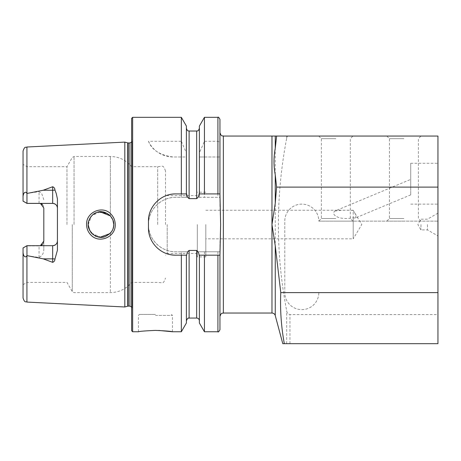 <?xml version="1.0" encoding="UTF-8"?>
<svg xmlns="http://www.w3.org/2000/svg" width="461" height="461" viewBox="0 0 461 461"><rect width="100%" height="100%" fill="white"/><g stroke="black" fill="none" stroke-linecap="round" stroke-linejoin="round"><path stroke-width="0.35" stroke-dasharray="2.31 1.73" d="M111.055 214.227C102.941 204.909 85.93 211.979 86.587 224.542C86.656 228.552 88.051 231.998 90.777 234.874C99.063 244.197 115.867 237.046 115.233 224.542C115.158 220.537 113.763 217.096 111.055 214.227M113.758 224.542C114.38 235.001 99.276 242.1 91.964 233.566C89.1 229.935 87.855 226.927 88.23 224.542C87.446 221.822 91.376 213.823 96.533 212.584C100.602 210.625 105.102 211.611 110.035 215.535C112.691 218.623 113.936 221.626 113.758 224.542L113.533 226.91M410.722 194.876L355.074 218.105L353.201 217.742C348.625 218.716 344.056 218.745 339.498 217.834C333.885 215.725 332.312 213.472 334.784 211.08L410.722 179.387L410.722 194.876L410.722 179.387M437.95 183.703L437.95 163.28L437.95 183.703M410.722 183.703L410.722 163.28L410.722 183.703M318.822 221.142L335.844 221.142L318.822 221.142A17.017 17.017 0 0 0 301.805 204.119A17.017 17.017 0 0 0 284.789 221.142L284.789 292.614A17.017 17.017 0 0 0 301.805 309.636A17.017 17.017 0 0 0 318.822 292.614L437.95 292.614L437.95 136.053L287.52 136.053L286.667 138.352C275.643 196.075 275.643 253.533 286.667 310.731C286.915 312.823 288.016 314.114 289.957 314.592L437.95 314.592L437.95 292.614L318.822 292.614A17.017 17.017 0 0 1 301.805 309.636A17.017 17.017 0 0 1 284.789 292.614L284.789 221.142A17.017 17.017 0 0 1 301.805 204.119A17.017 17.017 0 0 1 318.822 221.142L437.95 221.142L318.822 221.142M335.844 218.502L321.375 218.502L335.844 218.502M335.844 138.686L321.375 138.686L335.844 138.686M335.844 136.053L352.947 136.053L335.844 136.053M403.917 221.142L386.814 221.142L403.917 221.142M403.917 218.502L389.447 218.502L403.917 218.502M403.917 138.686L389.447 138.686L403.917 138.686M403.917 136.053L386.814 136.053L403.917 136.053M437.95 224.542L437.95 235.946L437.95 224.542M427.485 224.542L427.485 229.906L427.485 224.542M420.962 224.542L420.962 229.906L420.962 224.542M155.449 314.396L139.453 314.396L155.449 314.396M155.449 330.399C145.117 330.854 139.441 331.303 138.433 331.759C139.447 331.303 145.123 330.854 155.449 330.399L158.763 330.451M42.458 204.638A4.766 4.766 0 0 1 43.812 207.969L43.812 249.349C43.812 253.152 42.222 255.849 39.047 257.451L26.911 255.688C25.845 257.175 24.836 257.175 23.897 255.688L23.05 252.34L23.05 297.996M23.897 193.401L23.05 196.749L23.05 200.944L26.963 203.203L26.911 193.401C25.845 191.914 24.836 191.914 23.897 193.401M43.812 199.734L41.651 193.401L39.047 191.638L26.963 193.464M26.963 203.203L39.047 203.203L26.963 203.203L23.05 200.944L23.05 164.421L23.05 201.14L26.963 203.399L26.963 166.68L26.963 203.203M91.653 233.243L101.017 237.306L110.369 233.203L110.369 292.614L110.369 233.203L111.81 231.324M112.657 229.734L113.481 227.192M88.846 228.46L93.105 234.574L100.066 237.271M113.014 228.829L111.81 231.313M90.419 231.693L89.722 230.529M165.493 224.542L165.493 171.019L165.493 224.542M167.193 224.542L167.193 253.475L167.193 224.542M157.697 224.542L157.697 166.68L157.697 224.542M131.627 118.35L131.627 330.739M66.972 224.542L66.972 166.68L66.972 224.542M124.816 142.109L124.816 306.98M197.314 224.542L197.314 256.881L197.314 224.542M205.825 224.542L205.825 256.881L205.825 224.542M181.346 117.33L181.346 141.297L148.471 141.297C151.859 150.044 160.082 155.276 173.134 156.982L181.346 156.982L181.346 197.314L175.704 197.314C161.079 196.985 148.142 209.945 148.471 224.542C148.177 239.173 161.039 252.075 175.704 251.775L181.346 251.775L181.346 331.759M181.346 251.775L187.731 251.775L189.114 250.444L196.668 250.444L198.051 251.775L219.949 251.775L219.949 243.811L219.949 316.442L219.949 243.811L220.629 224.542L219.949 205.278L219.949 132.647L219.949 205.278L219.949 197.314L198.051 197.314L196.668 198.639L189.114 198.639L187.731 197.314L181.346 197.314M57.429 198.916L57.429 250.173M26.963 255.625L26.963 245.886L23.05 248.145L26.963 245.886L39.047 245.886A4.766 4.766 0 0 0 40.401 245.69L26.963 245.886L26.963 282.403L26.963 245.69L52.663 245.69M355.074 218.105C356.503 216.918 355.875 214.348 353.201 210.4L361.787 224.542L353.201 238.838L353.201 217.742M205.825 210.251L353.201 210.251L353.201 238.838L205.825 238.838M353.201 210.4C346.413 210.003 340.27 210.228 334.784 211.08M284.322 343.67L437.95 343.67L437.95 314.592M275.252 315.56L275.252 136.053L287.52 136.053M23.05 252.34L23.05 284.668L23.05 247.949L26.963 245.69M23.05 151.093L23.05 196.749M40.395 203.399L39.047 203.203A4.766 4.766 0 0 1 40.401 203.399M26.963 203.399L52.663 203.399M204.436 117.33L204.436 141.297L217.909 141.297C219.263 141.602 219.943 142.484 219.949 143.941L219.949 197.314L198.051 197.314M219.949 119.37L219.949 143.941M199.388 126.066L199.388 152.896L204.436 141.297M199.388 193.914L199.388 152.896M186.388 126.066L186.388 197.314L186.388 156.982L181.346 156.982M186.388 193.914L186.388 156.008M181.346 141.297L186.388 152.896M198.051 251.775L219.949 251.775L219.949 329.713M204.436 156.982L219.949 156.982L199.302 156.982L199.388 197.314L199.388 156.982L204.436 156.982L204.436 197.314M204.436 251.775L204.436 331.759M199.388 255.175L199.388 323.023M199.302 156.982L199.388 156.008M186.388 323.023L186.388 255.175M131.627 224.542L131.627 138.352L131.627 224.542M112.899 219.949L110.369 215.886L110.369 156.469L110.369 215.886L107.24 213.414M98.585 212.008L96.165 212.728M93.03 214.567L91.624 215.881M90.419 217.39L89.826 218.358M88.639 221.343L88.449 222.185M88.23 224.542L91.641 215.857L100.054 211.812M112.824 219.759L113.7 223.366M187.731 197.314L175.704 197.314A27.228 27.228 0 0 0 148.471 224.542A27.228 27.228 0 0 0 175.704 251.775L187.731 251.775M219.949 193.914L199.06 193.914M186.722 193.914L175.704 193.914M170.368 194.438A27.228 27.228 0 0 0 149.007 215.788M148.471 221.142L148.471 227.947M149.001 233.278A27.228 27.228 0 0 0 170.34 254.645M175.704 255.175L186.722 255.175M199.06 255.175L219.949 255.175M148.471 141.297A27.228 27.228 0 0 0 173.134 156.982L186.48 156.982M43.812 241.12A4.766 4.766 0 0 1 42.458 244.445A4.766 4.766 0 0 0 43.812 241.12L43.812 249.349M335.844 221.142L352.947 221.142L335.844 221.142M155.449 315.422L172.466 315.422L155.449 315.422M39.047 203.203L39.047 191.638M74.042 224.542L74.042 156.469L74.042 224.542M72.273 224.542L72.273 291.594L72.273 224.542M127.732 142.887L127.732 306.202M128.262 142.956L128.262 306.127M129.921 142.956L129.921 306.127M131.944 224.542L131.944 308.455L131.944 224.542M132.647 117.33L132.647 331.759M271.967 313.036L271.967 136.053M223.355 136.053L223.355 313.036M26.928 147.013L26.928 193.424M289.957 343.67L289.957 314.592M286.667 343.67L286.667 310.731M286.667 138.352L286.667 136.053M26.928 255.665L26.928 302.076M217.909 117.33L217.909 141.297M217.909 156.982L217.909 197.314M217.909 251.775L217.909 331.759M196.668 250.444L196.668 318.055M196.668 131.028L196.668 198.639M189.114 131.028L189.114 198.639M189.114 250.444L189.114 318.055M39.047 257.451L39.047 245.886A4.766 4.766 0 0 0 40.401 245.69M410.722 204.119L437.95 204.119M318.741 136.053L321.375 138.686L321.375 218.502L318.822 221.055M386.814 136.053L389.447 138.686L389.447 218.502L386.814 221.142M437.95 213.143L427.485 219.182L420.962 219.182L417.868 224.542L420.962 229.906L427.485 229.906L437.95 235.946M138.433 331.759L138.433 315.422L139.453 314.396M197.314 253.475L167.193 253.475L165.493 255.175M23.05 284.668L26.963 282.403L66.972 282.403L72.273 291.594L74.042 292.614L110.369 292.614C119.001 292.43 126.084 289.03 131.627 282.403L157.697 282.403L162.18 282.847C163.263 283.106 164.37 281.51 165.493 278.064M131.627 307.043L131.967 308.173L131.967 224.542L131.967 308.173L131.627 310.737M205.825 256.881L197.314 256.881M165.493 171.019C164.37 167.574 163.263 165.983 162.18 166.242L157.697 166.68L131.627 166.68C126.084 160.059 119.001 156.654 110.369 156.469L74.042 156.469L72.273 157.495L66.972 166.68L26.963 166.68L23.05 164.421M197.314 195.614L167.193 195.614L165.493 193.914M205.825 192.208L197.314 192.208M131.627 142.046L131.967 140.916L131.967 224.542L131.967 140.916L131.627 138.352M172.466 331.759L172.466 315.422L171.446 314.396M421.02 221.142L418.381 218.502L418.381 138.686L421.02 136.053M352.947 221.142L350.308 218.502L350.308 138.686L352.947 136.053M410.722 163.28L437.95 163.28"/><path stroke-width="0.69" d="M111.072 214.244C113.775 217.114 115.164 220.542 115.233 224.542C115.855 237.063 99.046 244.192 90.777 234.874C88.057 231.998 86.662 228.552 86.587 224.542C85.942 211.974 102.907 204.903 111.072 214.244M113.481 227.192L113.758 224.542C113.93 221.632 112.697 218.635 110.046 215.552C105.102 211.605 100.596 210.619 96.528 212.584C91.376 213.823 87.446 221.822 88.23 224.542C87.861 226.939 89.106 229.941 91.964 233.566C96.637 237.294 100.994 238.325 105.022 236.654C111.02 233.664 113.93 229.63 113.758 224.542L112.899 219.949M155.449 330.399C145.117 330.854 139.441 331.303 138.433 331.759C139.447 331.303 145.123 330.854 155.449 330.399C165.793 330.854 171.469 331.309 172.466 331.759C171.463 331.309 165.787 330.854 155.449 330.399M54.963 190.041A4.766 1.631 0 0 1 52.663 190.243L52.663 203.399C55.602 203.727 57.193 205.312 57.429 208.165A4.766 4.766 0 0 0 52.663 203.399L26.963 203.399L26.963 193.464L43.225 190.243L52.663 186.751C54.093 187.281 54.859 188.376 54.963 190.041L56.271 193.597L57.429 198.916L57.429 250.173L54.963 259.047A4.766 1.631 0 0 0 52.663 258.846L52.663 262.338C54.093 261.808 54.859 260.713 54.963 259.047M111.81 231.324L112.657 229.734M88.449 222.185L88.23 224.542L88.846 228.46M100.066 237.271L110.006 233.577M113.533 226.91L113.014 228.829M111.81 231.313L110.484 233.076M91.653 233.243L90.419 231.693M89.722 230.529L88.235 224.974M124.816 224.542L124.816 142.109L127.732 142.887L127.732 306.202L124.816 306.98L124.816 224.542M131.627 224.542L131.627 118.35L132.647 117.33L132.647 331.759L131.627 330.739L131.627 224.542M204.436 193.914L199.06 193.914C198.95 195.942 198.155 197.521 196.668 198.639L189.114 198.639C187.627 197.521 186.826 195.942 186.722 193.914L175.704 193.914C161.05 193.626 148.183 206.465 148.471 221.142L148.471 227.947C148.183 242.561 160.993 255.463 175.704 255.175L186.722 255.175C186.832 253.129 187.627 251.55 189.114 250.444L196.668 250.444C198.155 251.556 198.95 253.135 199.06 255.175L219.949 255.175L220.629 224.542L219.949 193.914L204.436 193.914L204.436 117.33L217.909 117.33C218.249 116.748 218.929 117.428 219.949 119.37L219.949 193.914M181.346 193.914L181.346 117.33L132.647 117.33M57.429 240.924A4.766 4.766 0 0 1 52.663 245.69C55.602 245.361 57.193 243.771 57.429 240.924A4.766 4.766 0 0 1 52.663 245.69L26.963 245.69L26.963 255.625L43.225 258.846L52.663 262.338M42.458 204.638A4.766 4.766 0 0 0 40.401 203.399L43.812 207.969L43.812 241.12L40.395 245.69A4.766 4.766 0 0 0 42.458 244.445A4.766 4.766 0 0 1 40.401 245.69M26.963 203.399L23.05 201.14L23.05 196.853C22.745 194.68 25.015 190.03 26.928 193.418L26.963 193.464M275.252 315.56L282.783 343.67L284.322 343.67C281.21 326.716 280.029 309.7 280.778 292.614L275.252 245.822L275.252 315.56A3.406 3.406 0 0 0 271.967 313.036L223.355 313.036L223.355 136.053L275.252 136.053L271.967 136.053L271.967 224.542L275.252 203.261L276.612 187.103L275.252 174.886C273.592 166.029 273.592 157.155 275.252 148.263L276.612 136.053L275.252 136.053L275.252 148.263M276.612 136.053L437.95 136.053L437.95 343.67L284.322 343.67M275.252 245.822L271.967 224.542L271.967 313.036M26.928 255.665L26.928 302.076C25.73 301.258 24.842 303.396 23.05 297.996L23.05 252.236C22.745 254.409 25.015 259.059 26.928 255.665L26.963 255.625M26.963 245.69L23.05 247.949L23.05 252.236M23.05 196.853L23.05 151.093C24.842 145.688 25.73 147.831 26.928 147.013L124.816 142.109M199.388 193.914L199.388 126.066L204.436 117.33M186.388 193.914L186.388 126.066L181.346 117.33M217.909 255.175L217.909 331.759C218.214 332.364 218.894 331.684 219.949 329.713L219.949 255.175M217.909 331.759L204.436 331.759L204.436 255.175M204.436 331.759L199.388 323.023L199.388 255.175M181.346 255.175L181.346 331.759L186.388 323.023L186.388 255.175M181.346 331.759L172.466 331.759L158.763 330.451M107.24 213.414L98.585 212.008M96.165 212.728L93.03 214.567M91.624 215.881L90.419 217.39M89.826 218.358L88.639 221.343M100.054 211.812L110.369 215.886L112.824 219.759M113.7 223.366L113.758 224.542M175.704 193.914A27.228 27.228 0 0 0 170.368 194.438M149.007 215.788A27.228 27.228 0 0 0 148.471 221.142M148.471 227.947A27.228 27.228 0 0 0 149.001 233.278M170.34 254.645A27.228 27.228 0 0 0 175.704 255.175M280.778 292.614L437.95 292.614M276.612 187.103L437.95 187.103M128.262 142.956L129.921 142.956L129.921 306.127L128.262 306.127L128.262 142.956L127.732 142.887M26.928 193.418L26.928 147.013M275.252 174.886L275.252 203.261M217.909 193.914L217.909 117.33M199.388 320.781C199.227 319.127 198.322 318.217 196.668 318.055L196.668 250.444M196.668 198.639L196.668 131.028C197.32 130.538 197.982 132.111 199.388 128.308M189.114 198.639L189.114 131.028C188.388 130.521 187.765 132.094 186.388 128.308M196.668 318.055L189.114 318.055L189.114 250.444M43.225 190.243L52.663 190.243L52.663 186.751M52.663 245.69L52.663 258.846L43.225 258.846M128.262 306.127L127.732 306.202M129.921 306.127L131.627 307.043M223.355 313.036C222.346 313.693 221.568 311.786 219.949 316.442M26.928 302.076L124.816 306.98M223.355 136.053C222.346 135.396 221.568 137.297 219.949 132.647M196.668 131.028L189.114 131.028M189.114 318.055C188.353 318.879 188.526 316.269 186.388 320.781M138.433 331.759L132.647 331.759M129.921 142.956L131.627 142.046"/></g></svg>
